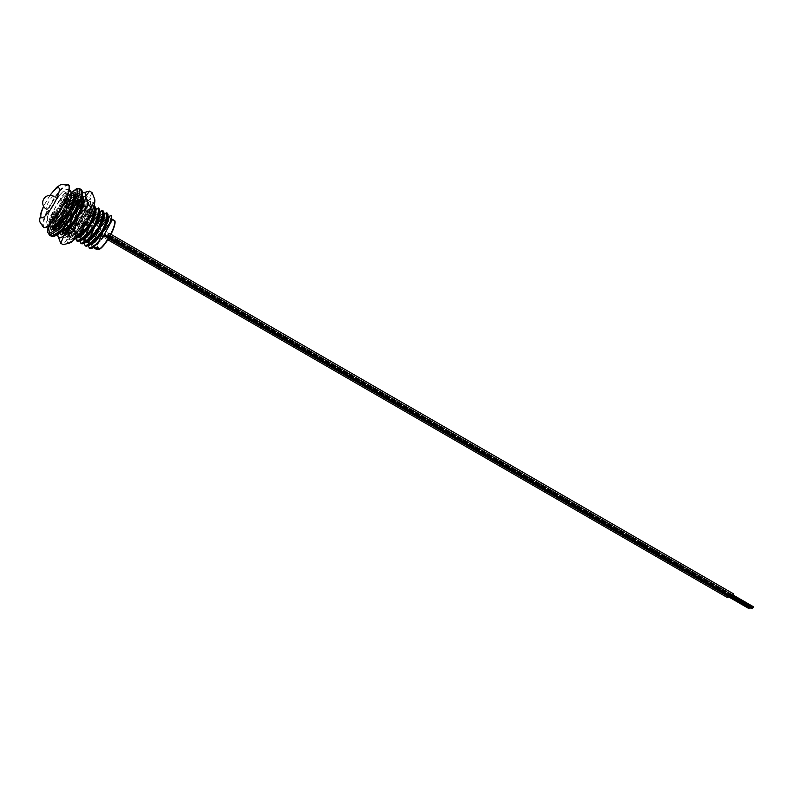 <?xml version="1.0" encoding="UTF-8"?>
<svg xmlns="http://www.w3.org/2000/svg" width="793" height="793" viewBox="0 0 793 793"><rect width="100%" height="100%" fill="white"/><g stroke="black" fill="none" stroke-linecap="round" stroke-linejoin="round"><path stroke-width="0.59" stroke-dasharray="3.96 2.97" d="M105.31 235.025A2.468 0.565 120 0 1 103.487 237.067A2.468 0.565 120 0 1 104.131 234.827A2.468 0.565 120 0 1 105.955 232.795A2.468 0.565 120 0 1 105.31 235.025M95.794 231.913A2.468 0.565 120 0 1 95.17 232.26A2.468 0.565 120 0 1 95.814 230.029A2.468 0.565 120 0 1 97.638 227.987A2.468 0.565 120 0 1 97.281 229.663M108.373 235.541A2.468 0.565 120 0 1 106.549 237.583A2.468 0.565 120 0 1 107.194 235.343A2.468 0.565 120 0 1 109.018 233.311A2.468 0.565 120 0 1 108.373 235.541M100.047 230.733A2.468 0.565 120 0 1 98.223 232.775A2.468 0.565 120 0 1 98.867 230.535A2.468 0.565 120 0 1 100.691 228.503A2.468 0.565 120 0 1 100.047 230.733M96.29 232.914A16.772 3.816 120 0 1 97.043 231.506A16.772 3.816 120 0 1 98.728 228.622M101.861 223.953A16.772 3.816 120 0 1 107.917 217.817M108.988 217.53A16.772 3.816 120 0 1 109.434 217.659A16.772 3.816 120 0 1 105.053 232.855A16.772 3.816 120 0 1 92.662 246.712A16.772 3.816 120 0 1 92.038 244.72M60.327 207.032A16.772 3.816 -60 0 0 64.719 191.827A16.772 3.816 -60 0 0 52.328 205.684A16.772 3.816 -60 0 0 47.937 220.88A16.772 3.816 -60 0 0 60.327 207.032M63.45 208.827A16.772 3.816 -60 0 0 67.831 193.631A16.772 3.816 -60 0 0 55.441 207.488A16.772 3.816 -60 0 0 51.059 222.684A16.772 3.816 -60 0 0 63.45 208.827M68.347 200.619L70.646 193.175L69.834 191.45L64.233 196.228L61.507 200.044L59.931 199.132A19.736 4.49 -60 0 1 69.318 191.063A19.736 4.49 -60 0 1 68.168 200.51L64.61 209.451L53.736 222.407L51.129 223.22L53.26 222.714M74.304 193.948L68.396 198.637L65.67 202.443L64.937 202.027L67.663 198.21L71.895 193.898L69.754 195.276L70.864 194.89L71.539 195.802M74.81 197.298L77.734 195.93L77.446 201.135L75.93 205L76.663 205.417L78.963 197.982L78.457 196.347L75.256 197.982M74.641 198.607L69.834 204.852L69.1 204.425L74.72 197.378M82.621 198.756L76.713 203.434L73.987 207.251L73.263 206.824L75.989 203.018L80.222 198.706L81.639 198.24M83.087 202.136L86.05 200.728L85.763 205.942L84.256 209.808L84.98 210.224L87.28 202.78L86.467 201.055L80.876 205.843L78.15 209.649L77.417 209.233L83.037 202.185M89.143 212.623L91.443 205.189L90.63 203.464L85.039 208.242L82.313 212.058L81.58 211.632L88.538 203.514L90.214 203.137L89.926 208.341L88.41 212.207L89.143 212.623L85.406 221.465L79.27 228.909L78.537 228.493L75.444 232.091L68.813 236.274L67.395 232.914L67.911 229.623M95.101 205.962L89.203 210.641L86.477 214.457L85.743 214.041L88.469 210.224L92.702 205.912L94.089 205.446M99.264 208.361L96.369 209.699M95.438 210.621L90.63 216.856L89.906 216.439L95.517 209.392M95.606 209.312L96.855 208.321M103.417 210.76L100.533 212.108M99.601 213.02L94.793 219.264L94.06 218.838L99.68 211.79M99.769 211.711L101.018 210.72M107.58 213.168L104.696 214.506M103.764 215.418L98.956 221.663L98.223 221.247L103.843 214.199M103.933 214.11L105.182 213.119M52.487 226.927L51.832 221.178L52.982 217.104L50.722 215.805A19.736 4.49 -60 0 0 49.582 225.252A19.736 4.49 -60 0 0 49.939 225.371L51.129 223.22L52.16 223.814L52.169 226.461M51.951 226.54L49.939 225.371M54.915 226.659L56.412 219.086L57.136 219.502L55.996 223.586L57.056 229.484L59.911 228.582L66.79 221.703L66.057 221.277L62.964 224.885L56.333 229.068L55.361 228.354M61.567 231.407L60.07 231.308L59.069 228.106L59.713 224.34M60.06 223.091L60.565 221.485L61.269 221.891M60.982 222.883L60.159 225.985L61.12 231.863M63.232 231.467L64.729 223.884L65.462 224.31L64.312 228.384L65.383 234.292L68.238 233.39L75.107 226.511L74.373 226.084L71.281 229.683L64.649 233.866L63.926 233.469M68.376 227.888L68.892 226.292L69.586 226.689M69.169 228.116L68.476 230.793L69.536 236.691L72.401 235.789L79.27 228.909M76.346 237.424L72.55 238.515L71.548 235.313L73.055 228.691L73.779 229.118L72.639 233.192L73.283 238.941L74.899 239M75.722 238.673L77.208 231.1L77.942 231.516L76.792 235.6L77.446 241.34M79.875 241.072L80.361 236.968M80.866 235.095L81.372 233.499L82.066 233.905M81.421 236.106L80.955 237.999L81.6 243.738M84.038 243.481L84.524 239.377M85.02 237.503L85.535 235.898L86.229 236.304M85.585 238.515L85.119 240.398L85.763 246.147M88.201 245.88L88.687 241.776M89.183 239.902L89.688 238.306L90.392 238.703M89.748 240.913L89.282 242.807L89.926 248.546M94.635 233.558L98.956 221.663M91.641 237.335L102.158 220.533M104.369 217.887L107.283 215.914L107.967 217.341M90.471 231.159L94.793 219.264M87.478 234.926L97.995 218.134M100.205 215.488L103.13 213.515L103.804 214.933M86.308 228.751L90.63 216.856M83.315 232.527L93.832 215.726M96.042 213.089L98.966 211.107L99.64 212.534M78.993 236.621L86.477 214.457M77.942 231.516L89.976 212.93L94.803 208.708L95.487 210.135M78.695 236.82L75.722 237.494L75.097 232.438L82.313 212.058M73.779 229.118L85.813 210.532L90.65 206.309L91.324 207.726L90.6 210.908L85.406 221.465L77.803 231.615L74.542 234.421L71.558 235.095L70.934 230.029L73.769 221.673M84.98 210.224L81.243 219.056L75.107 226.511M73.828 221.544L78.15 209.649M70.835 225.321L81.659 208.123L86.754 203.989L87.161 205.328L86.437 208.509L81.243 219.056L73.64 229.207L70.379 232.012L67.772 232.835L66.493 230.634M80.113 210.115L75.137 219.483M66.513 229.415L73.987 207.251M65.462 224.31L77.496 205.724L82.323 201.501L83.007 202.919L82.284 206.101L74.046 221.247M76.663 205.417L72.926 214.259L66.79 221.703M65.512 216.737L69.834 204.852M62.518 220.513L73.333 203.325L78.428 199.182L78.844 200.52L78.12 203.702L72.926 214.259L65.323 224.409L62.062 227.214L59.455 228.027L58.167 225.827M69.913 209.798L67.484 213.882M58.186 224.617L65.67 202.443M57.136 219.502L70.805 198.974M71.083 198.666L74.007 196.694L74.681 198.121M73.055 203.662L68.763 211.85M57.899 224.806L54.915 225.48L54.291 220.424L61.507 200.044M52.982 217.104L65.016 198.518L69.843 194.295L70.518 195.712L69.804 198.894L64.61 209.451L56.997 219.602L53.736 222.407M91.175 244.026L88.568 244.849L87.289 242.648M87.309 241.429L88.895 235.065M87.022 241.627L84.415 242.44L83.136 240.249M83.156 239.03L84.742 232.656M82.859 239.218L80.252 240.041L78.973 237.841M66.215 229.613L63.242 230.287L62.617 225.232L65.323 217.163M96.191 232.855L98.491 228.483M103.179 221.128L108.007 216.529M102.644 222.347L108.78 215.884L107.194 216.895M99.016 218.719L103.843 214.13M98.223 221.247L97.38 222.199M90.253 223.745L88.875 226.124L90.164 223.695M94.863 216.32L99.68 211.721M94.06 218.838L93.217 219.8M89.906 216.439L84.435 224.27L90.997 213.525L95.527 209.322M85.743 214.041L80.271 221.871L86.843 211.116L90.551 207.29L91.938 206.983L91.631 211.503L86.437 222.06L88.38 219.225M81.58 211.632L76.118 219.473L82.68 208.718L86.397 204.891L87.775 204.574L87.468 209.094L82.274 219.651L88.41 212.207M83.096 202.106L83.612 202.175L83.305 206.695L78.11 217.252L84.256 209.808M77.417 209.233L71.955 217.064L78.12 206.844M78.22 206.705L83.037 202.116M73.263 206.824L67.792 214.665L74.364 203.91L78.071 200.084L79.459 199.767L78.457 206.14M75.404 197.457L74.988 201.888L69.794 212.445L75.93 205M69.1 204.425L63.628 212.256L69.655 202.235M69.903 201.908L74.72 197.308M68.684 204.525L67.068 207.895M64.937 202.027L59.475 209.858L66.037 199.112L69.754 195.276M91.681 231.497L89.688 238.306M88.201 244.7L89.222 245.295L88.34 242.024M88.558 240.467L91.492 231.744M87.517 229.088L85.535 235.898M84.038 242.301L85.069 242.896L84.177 239.625M84.395 238.059L87.339 229.346M80.232 235.66L84.435 224.27L81.372 233.499M79.875 239.892L80.906 240.487L80.014 237.216M75.722 237.494L76.743 238.088L75.831 235.174L76.118 233.023L80.271 221.871L77.208 231.1M84.098 226.729L86.437 222.06L78.824 232.21L72.579 235.68L71.667 232.775L71.955 230.624L76.118 219.473L73.055 228.691M78.537 228.493L82.274 219.651L74.661 229.801L68.793 233.429L67.534 230.01M67.752 228.453L71.955 217.064L68.892 226.292M74.373 226.084L78.11 217.252L70.508 227.403L67.633 229.94M64.253 230.872L63.351 227.968L63.638 225.817L67.792 214.665L64.729 223.884M59.435 223.646L63.628 212.256L60.565 221.485M71.192 219.046L66.344 224.994L60.476 228.622L59.247 224.845M66.057 221.277L69.794 212.445L62.181 222.595L58.444 225.688M54.915 225.48L55.946 226.074L55.034 223.16L55.322 221.019L59.475 209.858L56.412 219.086M63.559 214.07L65.631 210.046C59.99 218.947 55.5 223.547 52.16 223.814M94.863 246.742L92.365 247.109L91.453 245.047M91.473 243.838L93.059 237.464M92.731 247.247L91.79 244.868M91.998 243.451L95.279 234.669M92.226 243.273A16.772 3.816 120 0 1 95.675 234.133M50.722 215.805L59.931 199.132M68.168 200.51L59.931 215.428M95.983 248.338L94.615 246.653L92.959 246.395L94.615 246.861L95.983 248.338M94.397 246.96L92.979 247.079L94.407 247.168L96.141 248.903L96.389 248.348L94.615 246.653M114.222 220.424A16.772 3.816 -60 0 0 101.831 234.272A16.772 3.816 -60 0 0 97.45 249.468L96.885 249.151A16.772 3.816 -60 0 1 96.845 249.121L94.664 247.842L96.399 249.23A17.168 3.906 -60 0 1 96.32 249.121L92.791 247.079A17.168 3.906 -60 0 0 92.87 247.198L93.544 247.585M95.487 248.338L94.456 248.179L96.399 249.23M94.595 247.733L94.595 247.743A16.772 3.816 -60 0 1 94.595 247.733L93.078 246.861A16.772 3.816 -60 0 1 92.999 246.742L96.528 248.784A16.772 3.816 -60 0 0 96.607 248.893M96.885 249.151A16.772 3.816 -60 0 0 96.954 249.18L92.662 246.712M94.228 247.991L94.208 247.475M93.842 247.803L93.822 247.297M96.954 249.587L97.142 249.25A16.772 3.816 -60 0 0 97.271 249.27L95.061 247.991M97.142 249.25L94.763 247.872M97.212 248.437L98.273 249.042A16.772 3.816 -60 0 1 98.084 249.121L95.814 248.001L97.628 249.299M95.12 247.892L97.499 249.27A16.772 3.816 -60 0 0 97.658 249.25M95.239 247.872L96.875 248.239M99.175 248.516L97.866 248.576L97.628 247.664L96.498 247.277M97.866 248.576L97.628 247.664L97.708 248.903M94.456 248.179L94.972 248.407L94.645 247.822M94.327 247.654L94.397 248.08A17.168 3.906 -60 0 0 94.397 248.08L93.624 247.634M87.071 223.616L87.983 222.605L86.774 224.746L87.071 223.616M67.088 211.245L67.187 210.591L66.275 211.612L65.948 212.722L66.582 212.157A7.405 1.685 120 0 1 61.368 217.817A7.405 1.685 120 0 1 63.053 211.562L63.281 211.107A7.405 1.685 120 0 1 63.559 210.651A7.405 1.685 120 0 1 68.773 205A7.405 1.685 120 0 1 67.088 211.245A7.405 1.685 120 0 1 66.84 211.701L67.088 211.245M84.088 223.12L84.99 222.099L83.78 224.241L84.088 223.12M63.281 211.107L64.193 210.086L63.866 211.206L62.954 212.227L63.053 211.562A7.405 1.685 120 0 1 63.301 211.107M87.805 226.62L83.374 224.171L84.564 222.02L85.386 222.159L84.197 224.31L83.374 224.171M87.914 226.461L84.197 224.31M87.527 226.58L88.717 224.419L89.54 224.558L85.386 222.159M88.717 224.419L84.564 222.02M89.54 224.558L88.727 226.045M87.547 222.526L88.37 222.664L87.18 224.816L86.358 224.677L87.547 222.526L90.828 224.082M89.797 223.487L88.37 222.664M92.533 225.063L91.344 227.214L89.361 226.411M88.34 225.817L86.358 224.677M91.344 227.214L89.52 226.164M88.499 225.569L87.18 224.816M90.521 227.076L91.71 224.925M105.132 234.837L104.577 235.263L105.132 234.837M728.747 595.811L728.212 595.91L728.747 595.811M727.488 597.605A2.468 0.565 120 0 1 728.133 595.374A2.468 0.565 120 0 1 729.957 593.333A2.468 0.565 120 0 1 729.312 595.573A2.468 0.565 120 0 1 728.579 596.703M104.081 234.996A2.468 0.565 120 0 1 105.905 232.954A2.468 0.565 120 0 1 105.261 235.194A2.468 0.565 120 0 1 103.437 237.226A2.468 0.565 120 0 1 104.081 234.996M728.261 596.207L749.088 608.231M728.797 595.632L104.745 235.253L749.563 607.656M730.7 597.932A2.468 0.565 120 0 1 731.344 595.692A2.468 0.565 120 0 1 733.168 593.66M107.303 235.313A2.468 0.565 120 0 1 109.117 233.281A2.468 0.565 120 0 1 108.472 235.511A2.468 0.565 120 0 1 106.658 237.553A2.468 0.565 120 0 1 107.303 235.313M731.483 596.534L752.299 608.548M732.008 595.949L107.967 235.571L752.775 607.983M752.636 608.241L107.749 235.868L731.79 596.247M753.082 607.18L108.324 234.629L732.375 595.008M82.274 195.911A22.145 5.036 -60 0 0 66.513 214.358A22.145 5.036 -60 0 0 59.941 232.983M81.937 198.359A20.489 4.659 -60 0 0 80.628 199.093A20.489 4.659 -60 0 0 68.307 215.24A20.489 4.659 -60 0 0 62.211 230.981A20.489 4.659 -60 0 0 62.181 231.853M63.252 233.915A20.489 4.659 -60 0 0 64.174 233.856A20.489 4.659 -60 0 0 78.081 216.886A20.489 4.659 -60 0 0 84.098 199.35A20.489 4.659 -60 0 0 83.691 198.528M74.661 218.908A20.489 4.659 120 0 1 88.558 201.937A20.489 4.659 120 0 1 89.411 201.858A20.489 4.659 120 0 1 90.521 204.802A20.489 4.659 120 0 1 84.435 220.553A20.489 4.659 120 0 1 72.104 236.701A20.489 4.659 120 0 1 69.675 237.603A20.489 4.659 120 0 1 68.644 236.433A20.489 4.659 120 0 1 74.661 218.908M70.28 239.853A22.145 5.036 120 0 1 69.16 238.594A22.145 5.036 120 0 1 76.584 218.016A22.145 5.036 120 0 1 90.689 201.303A22.145 5.036 120 0 1 91.611 201.214A22.145 5.036 120 0 1 86.229 221.425A22.145 5.036 120 0 1 70.28 239.853M62.231 232.448A24.018 5.462 -60 0 0 61.913 234.48A24.018 5.462 -60 0 0 66.057 236.869A24.018 5.462 -60 0 0 80.509 217.936A24.018 5.462 -60 0 0 87.646 199.479A24.018 5.462 -60 0 0 83.503 197.08A24.018 5.462 -60 0 0 69.05 216.013A24.018 5.462 -60 0 0 62.369 231.814M74.562 213.832A24.018 5.462 120 0 1 86.685 198.914A24.018 5.462 120 0 1 90.828 201.313A24.018 5.462 120 0 1 83.681 219.77A24.018 5.462 120 0 1 69.229 238.703A24.018 5.462 120 0 1 65.085 236.314A24.018 5.462 120 0 1 66.483 230.466M66.969 229.088A24.018 5.462 120 0 1 72.222 217.847A24.018 5.462 120 0 1 74.106 214.586L87.983 222.605M83.067 201.491A20.489 4.659 -60 0 0 71.479 217.074A20.489 4.659 -60 0 0 65.393 232.825A20.489 4.659 -60 0 0 68.922 234.857A20.489 4.659 -60 0 0 81.253 218.719A20.489 4.659 -60 0 0 87.349 202.968A20.489 4.659 -60 0 0 83.81 200.926A20.489 4.659 -60 0 0 83.295 201.313M64.183 230.594L61.785 229.207L65.611 214.209L76.197 203.117L78.586 204.495L74.76 219.492L64.183 230.594L67.048 239.585L63.162 244.68M58.176 237.077L57.899 234.302L61.785 229.207M76.197 203.117L79.508 195.157L85.644 192.025M91.968 192.491L88.657 200.451L78.586 204.495M62.26 220.801A25.901 5.888 120 0 1 65.611 214.209A25.901 5.888 120 0 1 79.508 195.157A25.901 5.888 120 0 1 82.69 192.937M57.879 234.698A25.901 5.888 120 0 1 57.899 234.302A25.901 5.888 120 0 1 62.25 220.831M69.546 243.035A25.901 5.888 120 0 1 67.048 239.585A25.901 5.888 120 0 1 74.76 219.492A25.901 5.888 120 0 1 88.657 200.451A25.901 5.888 120 0 1 94.734 199.42M63.44 213.832L59.168 211.364L64.382 213.991L63.44 213.832L73.699 197.616L81.302 191.331L82.046 191.757M75.731 196.069L77.734 195.603C76.465 196.03 71.429 200.659 64.421 213.981L64.382 213.991C77.228 188.357 87.845 189.844 72.906 214.546C59.554 237.781 46.995 238.158 58.88 214.021L54.519 226.838M71.509 192.61L59.118 211.364L71.519 192.689M48.254 225.985L53.438 211.82L56.134 213.713L58.88 214.021L54.598 211.553L53.369 211.86L48.155 225.975M98.778 249.389A16.276 3.707 120 0 1 102.366 234.53A16.276 3.707 120 0 1 114.826 221.614M45.251 227.432A24.157 5.492 120 0 1 50.564 205.387A24.157 5.492 120 0 1 69.05 186.226M68.129 184.71A24.652 5.61 -60 0 0 49.999 205.109A24.652 5.61 -60 0 0 43.476 227.393M50.147 195.356A17.268 3.925 -60 0 0 45.964 202.056A17.268 3.925 -60 0 0 43.714 206.497M53.656 196.297A7.405 1.685 120 0 1 53.795 196.347A7.405 1.685 120 0 1 51.862 203.058A7.405 1.685 120 0 1 46.529 209.213A7.405 1.685 120 0 1 46.39 209.164A7.405 1.685 120 0 1 48.323 202.463A7.405 1.685 120 0 1 53.656 196.297M61.943 213.099L72.768 196.049L81.253 189.606M51.446 236.284L50.712 228.334L56.134 213.713M54.479 236.007L53.845 235.967L52.586 228.196L57.711 214.288M63.539 213.367L71.618 200.361L74.74 196.892M75.831 194.206L77.912 195.395L77.625 200.936L71.41 213.813L62.27 226.203L55.232 230.664L53.914 229.187M53.746 227.076L58.117 213.248M61.596 212.246L69.675 199.241L74.661 194.394M75.969 194.275L75.682 199.816L69.467 212.693L60.327 225.083L52.853 229.365L54.796 230.495L54.37 228.969M51.783 226.59L52.179 223.269L56.174 212.127M60.099 211.513L68.743 197.675L72.599 193.532M49.88 226.699L50.306 223.418L54.598 211.553M60 211.979L70.825 194.929L79.31 188.486M49.503 235.154L48.77 227.204L54.192 212.593M96.468 233.013L99.601 234.827M100.632 235.412L103.487 237.067M98.223 232.775L100.215 233.925M101.246 234.52L106.549 237.583M49.88 195.356L43.575 206.269M111.486 218.838L109.434 217.659M64.719 191.827L67.831 193.631M70.141 191.539L69.318 191.063M78.457 196.347L77.734 195.93M86.784 201.154L86.05 200.728M90.937 203.553L90.214 203.137M51.862 226.56L49.582 225.252M56.64 229.326L55.906 228.909M60.803 231.725L60.07 231.308M64.967 234.133L64.233 233.707M69.12 236.532L68.396 236.116M73.283 238.941L72.55 238.515M91.443 205.189L91.324 207.726M87.28 202.78L87.161 205.328M83.027 202.364L83.007 202.919M78.963 197.982L78.844 200.52M70.646 193.175L70.518 195.712M74.542 234.421L72.401 235.789M70.379 232.012L68.238 233.39M62.062 227.214L59.911 228.582M103.04 214.497L103.853 213.971M98.877 212.098L99.69 211.572M94.714 209.689L95.527 209.174M90.551 207.29L92.702 205.912M86.397 204.891L88.538 203.514M82.234 202.483L83.047 201.967M83.156 201.898L84.375 201.105M78.071 200.084L80.222 198.706M73.918 197.675L74.73 197.16M88.192 244.928L88.31 242.38M84.038 242.519L84.157 239.982M79.875 240.12L79.994 237.583M75.712 237.722L75.831 235.174M71.548 235.313L71.667 232.775M67.395 232.914L67.514 230.376M63.232 230.515L63.351 227.968M59.069 228.106L59.188 225.569M54.915 225.708L55.034 223.16M108.572 216.588L107.551 215.993M104.418 214.189L103.387 213.595M100.255 211.781L99.234 211.196M96.092 209.382L95.071 208.787M91.938 206.983L90.908 206.388M72.579 235.68L71.558 235.095M87.775 204.574L86.754 203.989M68.426 233.281L67.395 232.686M83.612 202.175L82.591 201.581L83.612 202.175M64.263 230.882L63.242 230.287M79.459 199.767L78.428 199.182M60.099 228.473L59.078 227.888M75.295 197.368L74.264 196.773M71.132 194.969L70.111 194.374M47.937 220.88L51.059 222.684M100.691 228.503L102.842 229.742M103.863 230.337L109.018 233.311M97.638 227.987L98.134 228.275M99.155 228.87L105.955 232.795M73.997 214.516L67.187 210.591M53.795 196.347L68.773 205M84.99 222.099L64.193 210.086M83.761 224.231L72.213 217.569M72.163 217.54L67.038 214.576M67.028 214.576L62.954 212.227M46.39 209.164L61.368 217.817M86.754 224.736L72.797 216.677M72.718 216.638L65.948 212.722M728.767 594.998L749.524 606.992M728.648 595.315L749.405 607.299M728.866 595.018L749.623 607.002M728.737 595.335L104.696 234.946L728.717 595.285M728.955 595.037L749.722 607.022M729.173 594.74L105.122 234.351L729.154 594.691M728.836 595.345L749.603 607.339M729.054 595.047L749.811 607.041M729.035 595.374L104.983 234.996L729.015 595.335M728.936 595.365L749.692 607.349M728.717 595.662L749.474 607.646M728.817 595.682L104.765 235.293L731.602 597.288M728.598 595.969L104.547 235.59L728.579 595.93M728.48 596.286L104.428 235.908L731.096 597.803M728.38 596.277L104.329 235.888L728.281 596.257M728.499 595.959L749.256 607.944M728.618 595.642L749.385 607.636M728.529 595.632L104.478 235.243L728.509 595.583M728.43 595.612L749.187 607.597M728.212 595.91L748.969 607.894M728.311 595.93L749.068 607.914M728.4 595.94L749.167 607.934M728.192 596.237L748.949 608.231M728.063 596.554L104.022 236.175L728.509 596.802M729.957 593.333L105.905 232.954M107.818 239.764L103.437 237.226M728.38 595.9L749.147 607.884M728.48 595.91L749.246 607.904M728.598 595.602L749.365 607.587M728.41 595.563L749.167 607.557M728.628 595.265L749.385 607.26M728.817 595.305L749.583 607.289M728.698 595.612L749.454 607.607M728.678 595.949L731.394 597.516M728.916 595.315L749.672 607.309M729.134 595.018L749.891 607.012M729.233 595.037L749.99 607.022M729.253 594.71L750.009 606.695M729.035 595.008L749.791 606.992M729.372 594.393L750.128 606.387M728.936 594.988L749.702 606.982M729.064 594.671L749.821 606.665M728.846 594.968L749.603 606.962M728.965 594.661L749.722 606.645M749.335 607.914L104.527 235.551L749.355 607.963M749.772 607.319L104.963 234.956L749.791 607.369M749.94 606.724L105.122 234.351L749.92 606.685M749.504 607.319L104.696 234.946L749.484 607.279M749.266 607.577L104.458 235.204L749.286 607.616M731.979 595.325L752.745 607.309M731.86 595.632L752.626 607.626M732.078 595.335L752.835 607.329M731.959 595.652L752.716 607.636M732.177 595.355L752.934 607.339M732.395 595.057L753.152 607.041M732.058 595.672L107.987 235.243L732.038 595.622M732.276 595.374L753.033 607.359M732.246 595.702L108.195 235.323L732.544 595.87M732.147 595.682L752.914 607.676M731.939 595.979L752.696 607.973M732.028 595.999L107.987 235.62L732.355 596.187M731.81 596.296L752.577 608.281M731.691 596.614L107.64 236.225L731.979 596.772M731.602 596.594L107.551 236.215L731.959 596.802M731.721 596.277L752.478 608.271M731.84 595.969L752.597 607.953M731.741 595.949L752.498 607.934M731.642 595.93L752.408 607.924M731.424 596.227L752.19 608.221M731.523 596.247L752.289 608.231M731.622 596.267L107.551 235.838L731.602 596.217M731.503 596.574L107.451 236.195L731.939 596.832M731.404 596.564L752.16 608.548M731.285 596.871L107.233 236.492L731.721 597.129M110.961 234.332L109.117 233.281M108.522 238.634L106.658 237.553M731.701 596.237L752.458 608.221M731.82 595.92L752.577 607.914M731.721 595.9L752.478 607.894M731.622 595.89L752.388 607.874M731.84 595.593L752.607 607.577M731.939 595.602L752.696 607.597M731.919 595.94L752.676 607.924M731.889 596.267L107.838 235.888L732.197 596.445M732.226 595.652L752.993 607.646M732.127 595.642L752.894 607.626M732.345 595.345L753.112 607.329M732.445 595.355L108.393 234.976L732.722 595.523M732.474 595.028L108.423 234.649L732.851 595.246M732.256 595.325L753.013 607.319M732.593 594.71L108.542 234.332L732.99 594.938M732.157 595.305L752.914 607.299M732.276 594.998L753.033 606.982M732.058 595.295L752.815 607.279M732.177 594.978L752.944 606.972M57.165 208.678C52.467 219.155 50.772 223.715 52.07 222.357L50.336 221.356C50.772 222.506 54.37 217.897 61.12 207.518C65.333 198.686 67.038 194.126 66.215 193.849L67.95 194.85C67.514 193.7 63.916 198.309 57.165 208.678M69.625 189.943C65.621 189.18 64.223 187.475 52.417 206.061C46.39 216.747 45.142 223.487 48.66 226.263M64.174 233.856L62.042 234.48M68.644 236.433L69.16 238.594M88.558 201.937L90.689 201.303M62.211 230.981L61.913 234.48M72.104 236.701L69.229 238.703M68.922 234.857L66.057 236.869M65.393 232.825L65.085 236.314M84.098 199.35L83.582 197.199M80.628 199.093L83.503 197.08M90.521 204.802L90.828 201.313M87.349 202.968L87.646 199.479M83.81 200.926L86.685 198.914"/><path stroke-width="1.19" d="M97.281 229.663A2.468 0.565 120 0 1 96.984 230.218A2.468 0.565 120 0 1 95.794 231.913M98.728 228.622A16.772 3.816 120 0 1 101.861 223.953M107.917 217.817A16.772 3.816 120 0 1 108.988 217.53M72.5 203.018L74.8 195.574L73.571 193.522L73.283 198.726L71.776 202.592L72.5 203.018L69.913 209.798M71.667 194.047L73.571 193.522M75.256 197.982L74.641 198.607M80.827 207.825L83.126 200.381L81.887 198.329L81.61 203.533L80.093 207.399L80.827 207.825L80.113 210.115M93.306 215.032L95.606 207.588L94.367 205.536L94.089 210.74L92.573 214.606L93.306 215.032L89.569 223.864L83.424 231.318L82.7 230.892L76.346 237.424M97.46 217.431L99.759 209.986L98.53 207.944L98.243 213.148L96.736 217.014L97.46 217.431L93.733 226.273L87.587 233.717L86.853 233.291L83.761 236.899L77.129 241.082L75.722 238.673M96.369 209.699L95.438 210.621M94.714 209.689L98.53 207.944M101.623 219.839L103.923 212.395L102.693 210.343L102.406 215.547L100.889 219.413L101.623 219.839L97.886 228.671L91.75 236.116L91.017 235.699L87.924 239.298L81.292 243.481L79.875 241.072M100.533 212.108L99.601 213.02M98.877 212.098L102.693 210.343M105.786 222.238L108.086 214.794L106.847 212.742L106.569 217.946L105.053 221.812L105.786 222.238L102.049 231.07L95.913 238.524L95.18 238.098L92.087 241.696L85.456 245.88L84.038 243.481M104.696 214.506L103.764 215.418M103.04 214.497L106.847 212.742M51.862 226.56L52.903 227.085L55.758 226.183L62.627 219.304L61.894 218.878C57.602 224.27 54.36 226.857 52.169 226.659L51.951 226.54M55.361 228.354L54.915 226.659M61.12 231.863L64.074 230.991L67.851 227.71L70.944 224.102L70.22 223.685L67.127 227.284L61.567 231.407M59.713 224.34L60.06 223.091M61.269 221.891L60.982 222.883M63.926 233.469L63.232 231.467M67.911 229.623L68.376 227.888M69.586 226.689L69.169 228.116M74.899 239L80.331 234.916L83.424 231.318M76.713 240.913L77.863 241.498L80.717 240.596L87.587 233.717M80.361 236.968L80.866 235.095M82.066 233.905L81.421 236.106M80.876 243.322L82.026 243.897L84.881 242.995L91.75 236.116M84.524 239.377L85.02 237.503M87.478 234.926L85.585 238.515M85.029 245.721L86.179 246.306L89.034 245.404L95.913 238.524M89.193 248.13L90.343 248.705L93.197 247.803L100.067 240.923L99.343 240.497L96.24 244.105L89.609 248.288L88.201 245.88M88.687 241.776L89.183 239.902M90.392 238.703L89.748 240.913M102.158 220.533L104.369 217.887M108.086 214.794L107.243 220.513L102.049 231.07L94.446 241.221L89.034 245.404M97.995 218.134L100.205 215.488M103.923 212.395L103.08 218.115L97.886 228.671L90.283 238.822L84.881 242.995M93.832 215.726L96.042 213.089M99.759 209.986L98.927 215.716L93.733 226.273L86.12 236.423L80.717 240.596M95.606 207.588L94.763 213.307L89.569 223.864L81.957 234.014L76.554 238.197M74.8 195.574L73.055 203.662M87.289 242.648L87.309 241.429M88.895 235.065L90.471 231.159M83.136 240.249L83.156 239.03M84.742 232.656L86.308 228.751M82.105 233.915L83.315 232.527M78.973 237.841L78.993 236.621M69.625 226.709L70.835 225.321M66.493 230.634L66.513 229.415M75.137 219.483L70.944 224.102M74.046 221.247L69.477 226.808L64.074 230.991M61.299 221.911L62.518 220.513M58.167 225.827L58.186 224.617M68.039 212.99L62.627 219.304M67.484 213.882L61.16 222L55.758 226.183M111.367 215.577C111.843 216.955 111.129 219.839 109.216 224.221L109.771 224.538A19.736 4.49 120 0 0 111.367 215.577L107.194 216.895M108.007 216.529L108.572 216.588L108.264 221.108L103.07 231.665L109.216 224.221M98.491 228.483L103.179 221.128M98.57 228.533L102.644 222.347M103.843 214.13L104.418 214.189L104.111 218.709L98.917 229.266L105.053 221.812M97.38 222.199L92.751 229.078L99.016 218.719M99.68 211.721L100.255 211.781L99.948 216.301L94.754 226.857L100.889 219.413M87.339 229.346L88.875 226.124L87.517 229.088M90.164 223.695L94.863 216.32M93.217 219.8L90.253 223.745M95.527 209.322L96.092 209.382L95.784 213.902L90.59 224.459L96.736 217.014M88.38 219.225L92.573 214.606M78.457 206.14L73.947 214.844L80.093 207.399M74.72 197.308L75.404 197.457M67.068 207.895L71.776 202.592M71.539 195.802L68.684 204.525M99.343 240.497L103.07 231.665L95.467 241.815L89.212 245.285M91.492 231.744L92.751 229.078L91.681 231.497M88.34 242.024L88.558 240.467M95.18 238.098L98.917 229.266L91.304 239.417L85.059 242.886M84.177 239.625L84.395 238.059M91.017 235.699L94.754 226.857L87.151 237.008L80.896 240.487M80.014 237.216L80.232 235.66M86.853 233.291L90.59 224.459L82.987 234.609L76.733 238.078M82.7 230.892L84.098 226.729M67.534 230.01L67.752 228.453M67.633 229.94L64.263 230.882M70.22 223.685L73.947 214.844L71.192 219.046M59.247 224.845L59.435 223.646M58.444 225.688L55.936 226.064M61.894 218.878L63.559 214.07M93.197 247.803L100.067 240.923M91.453 245.047L91.473 243.838M93.059 237.464L94.635 233.558M90.422 238.723L91.641 237.335M91.79 244.868L91.998 243.451M95.279 234.669L96.191 232.855M101.534 239.456L109.771 224.538M92.038 244.72A16.772 3.816 120 0 1 92.226 243.273M95.675 234.133A16.772 3.816 120 0 1 96.29 232.914M94.456 248.179L96.647 249.468A17.168 3.906 -60 0 0 96.687 249.488L94.327 247.654L96.776 249.488M94.208 247.475L94.228 247.991L94.208 247.475M94.565 248.219A17.168 3.906 -60 0 0 94.704 248.239L97.083 249.607A17.168 3.906 -60 0 1 96.954 249.587L94.763 247.872A16.772 3.816 -60 0 0 94.892 247.892L95.061 247.991M97.628 249.299L97.48 249.587A17.168 3.906 -60 0 1 97.321 249.607L95.12 247.892A16.772 3.816 -60 0 0 95.239 247.872L97.212 248.437M95.656 248.1L98.233 249.131M96.687 247.842L99.244 248.685A17.168 3.906 -60 0 1 99.036 248.843L97.708 248.903L96.687 247.842L96.706 248.576M96.231 247.971L96.498 247.277L97.926 247.545L99.244 248.685M97.866 248.576L97.628 247.664M97.708 248.903L97.48 247.991M97.995 247.872L98.401 248.863L97.856 248.199M98.104 249.389A17.168 3.906 -60 0 1 97.916 249.458L95.636 248.348L97.48 249.587M95.636 248.348L96.231 248.427M95.477 248.447L95.239 247.872M94.129 247.991L95.348 248.715M88.727 226.045L87.805 226.62M90.828 224.082L89.797 223.487M89.361 226.411L88.34 225.817M89.52 226.164L88.499 225.569M728.579 596.703A2.468 0.565 120 0 1 727.488 597.605L107.818 239.764M749.177 608.241L731.067 597.823L749.038 608.201M749.563 607.656L749.236 608.281L731.394 597.516M110.961 234.332L733.168 593.66A2.468 0.565 120 0 1 732.524 595.89A2.468 0.565 120 0 1 730.7 597.932L108.522 238.634M731.939 596.832L752.26 608.518M752.517 608.39L732.197 596.445M732.544 595.87L752.953 607.656M59.941 232.983A22.145 5.036 -60 0 0 62.042 234.48A22.145 5.036 -60 0 0 77.07 216.142A22.145 5.036 -60 0 0 83.582 197.199A22.145 5.036 -60 0 0 82.274 195.911M62.181 231.853A20.489 4.659 -60 0 0 63.252 233.915M62.369 231.814A24.018 5.462 -60 0 0 62.231 232.448M66.483 230.466A24.018 5.462 120 0 1 66.969 229.088M67.098 243.758L73.234 240.626A25.901 5.888 120 0 1 69.546 243.035L63.162 244.68L60.764 243.292L58.008 236.373A25.901 5.888 120 0 1 57.879 234.698M82.69 192.937A25.901 5.888 120 0 1 83.196 192.758L89.579 191.113L91.968 192.491L94.555 198.706L94.833 201.481A25.901 5.888 120 0 1 87.121 221.574L90.947 206.577L94.833 201.481A25.901 5.888 120 0 0 94.734 199.42L94.555 198.706M76.544 232.666L87.121 221.574A25.901 5.888 120 0 1 73.234 240.626L76.544 232.666L74.145 231.288L64.074 235.343L60.764 243.292M89.579 191.113L85.684 196.198L88.548 205.199L90.947 206.577M88.548 205.199L77.972 216.291L74.145 231.288M83.196 192.758A25.901 5.888 120 0 1 85.684 196.198A25.901 5.888 -60 0 1 77.972 216.291A25.901 5.888 120 0 1 64.074 235.343A25.901 5.888 120 0 1 58.008 236.373M83.691 198.528A20.489 4.659 -60 0 0 81.937 198.359M73.997 214.516L74.106 214.586A24.018 5.462 120 0 1 74.562 213.832M97.519 249.508A16.772 3.816 -60 0 0 109.84 235.62A16.772 3.816 -60 0 0 114.222 220.424C115.104 220.097 116.819 223.13 110.148 235.838A16.276 3.707 120 0 1 98.778 249.389M114.826 221.614A16.276 3.707 120 0 1 110.148 235.818C106.262 242.678 102.763 247.129 99.68 249.171L97.45 249.468M69.05 186.226A24.157 5.492 120 0 1 62.102 207.31A24.157 5.492 120 0 1 45.251 227.432M61.765 207.092A24.652 5.61 -60 0 0 68.129 184.71C71.132 185.721 69.12 193.254 62.102 207.32C54.221 221.881 45.796 228.334 46.182 227.264L43.476 227.393A24.652 5.61 -60 0 0 61.765 207.092M43.714 206.497A17.268 3.925 -60 0 0 42.475 217.758A17.268 3.925 -60 0 0 54.202 203.444A17.268 3.925 -60 0 0 59.128 188.258A17.268 3.925 -60 0 0 50.147 195.356M81.253 189.606L81.025 197.001L73.006 214.09L61.12 230.515L51.446 236.284L53.081 236.71L57.572 234.916L61.804 231.169L73.59 215.19L80.123 202.393C82.165 197.477 82.978 193.849 82.551 191.509L81.253 189.606L79.31 188.486L79.082 195.881L71.063 212.96L59.178 229.395L49.503 235.154L51.446 236.284M82.046 191.757L81.491 198.488L73.848 214.705L62.518 230.297L54.479 236.007M74.74 196.892L75.731 196.069M53.914 229.187L53.746 227.076M74.661 194.394L75.831 194.206M75.969 194.275L74.948 198.954L67.306 214.169L58.761 225.361L53.567 229.306L52.844 229.365L51.783 226.59M72.599 193.532L75.137 192.293L75.216 198.329L68.634 212.078L58.92 225.301L51.466 230.069L49.88 226.699M71.519 192.689L77.03 188.863L77.218 196.02L69.566 212.237L58.246 227.829L49.572 233.489L48.254 225.985M95.447 232.418L96.468 233.013M99.601 234.827L100.632 235.412M100.215 233.925L101.246 234.52M68.129 184.71L60.833 184.61L56.63 187.366L49.88 195.356M114.222 220.424L111.486 218.838M83.126 200.381L83.007 202.919M73.918 197.675L76.059 196.307M108.572 216.588L107.551 215.993M104.418 214.189L103.387 213.595M100.255 211.781L99.234 211.196M96.092 209.382L95.071 208.787M83.612 202.175L82.591 201.581M75.295 197.368L74.264 196.773M43.575 206.269L41.186 212.009L39.65 219.909L39.888 221.951L43.476 227.393M102.842 229.742L103.863 230.337M98.134 228.275L99.155 228.87M53.795 196.347A7.405 7.405 0 0 0 43.615 199.182A7.405 7.405 0 0 0 46.39 209.164M748.83 608.538L728.509 596.802M749.236 608.281L731.096 597.803M749.573 607.666L731.602 597.288M752.042 608.865L731.721 597.129M752.359 608.578L731.959 596.802M752.458 608.598L731.979 596.772M752.795 607.983L732.355 596.187M753.201 607.349L732.722 595.523M753.231 607.022L732.851 595.246M753.35 606.704L732.99 594.938M69.199 189.735L69.625 189.943C73.144 192.719 71.895 199.449 65.878 210.145C58.127 223.517 52.388 228.88 48.66 226.263L48.026 226.55L47.679 232.151L49.503 235.154M54.519 226.838L54.37 228.969M71.509 192.61L77.01 188.308L79.31 188.486"/></g></svg>
